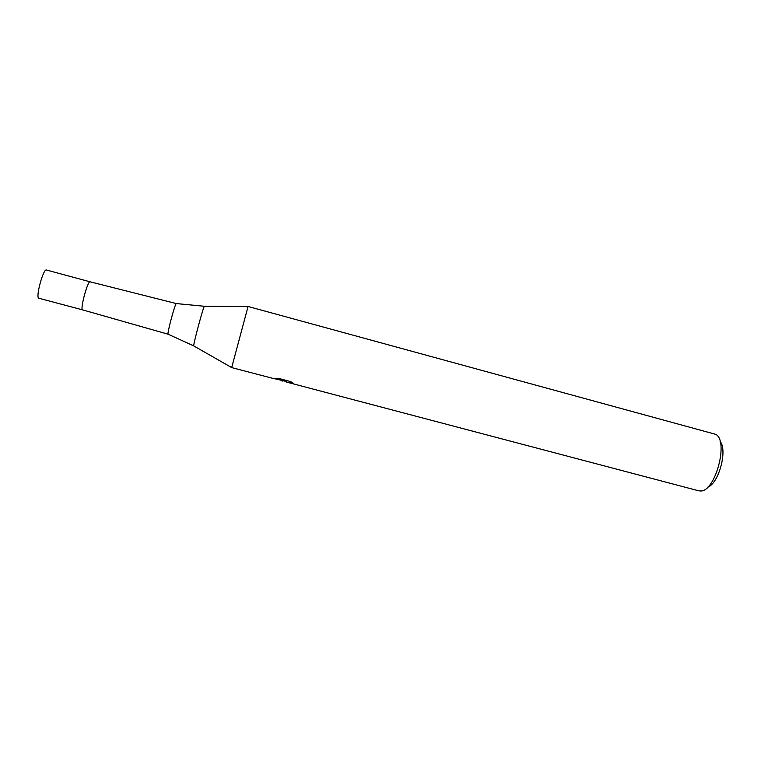 <?xml version="1.0" encoding="UTF-8"?>
<svg xmlns="http://www.w3.org/2000/svg" width="761" height="761" viewBox="0 0 761 761"><rect width="100%" height="100%" fill="white"/><g stroke="black" fill="none" stroke-linecap="round" stroke-linejoin="round"><path stroke-width="1.14" d="M168.114 334.212L168.105 334.203C166.83 334.098 175.173 303.021 176.324 303.572L90.102 281.817C87.696 280.486 79.876 309.508 82.54 309.87C79.867 309.499 87.743 280.343 90.121 281.817L46.44 270.012C43.31 268.329 35.367 297.656 38.801 298.226L82.54 309.87L168.114 334.212M193.865 345.989L231.677 367.592L248.048 306.55M286.412 381.508L279.011 379.749M698.569 490.759L700.567 490.978C715.283 491.92 728.971 440.914 715.759 434.36L248.067 306.483L231.677 367.592L272.799 378.35M272.79 378.35L284.557 380.861L274.74 378.274M274.75 378.274L278.307 378.322L290.436 381.527L293.489 383.325L286.241 381.993M707.778 487.126C718.831 483.444 727.792 450.027 720.068 441.313M284.785 380.034L284.557 380.861M168.105 334.203L193.741 345.913C193.142 344.6 203.206 307.102 204.376 306.264L204.519 306.264M176.324 303.572L204.376 306.264L248.038 306.597M286.317 381.889L286.678 380.529M281.275 380.681L282.902 381.109M286.165 381.974L698.684 490.797"/></g></svg>
